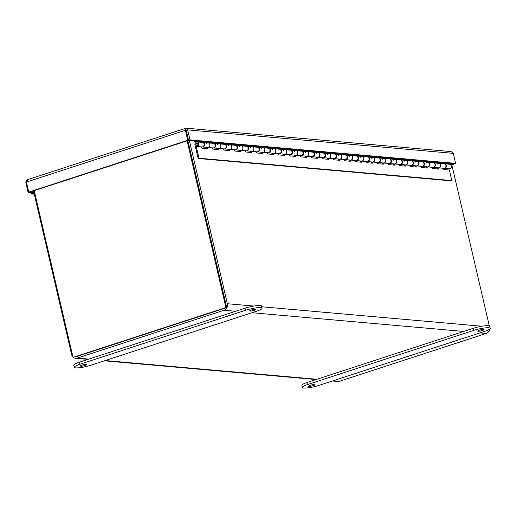 <?xml version="1.0" encoding="UTF-8"?>
<svg xmlns="http://www.w3.org/2000/svg" width="516" height="516" viewBox="0 0 516 516"><rect width="100%" height="100%" fill="white"/><g stroke="black" fill="none" stroke-linecap="round" stroke-linejoin="round"><path stroke-width="0.77" d="M187.108 140.829L225.911 307.562L73.02 357.388L226.724 307.633L187.85 140.584L225.924 304.195M73.42 357.42A5.283 4.631 -84.9 0 0 75.607 358.285A5.283 4.631 -84.9 0 0 77.252 358.098L224.06 310.258A5.283 4.631 -84.9 0 0 227.363 303.724L189.366 140.436M451.552 163.611L489.316 325.912M33.514 190.875L71.589 354.486A5.283 4.631 -84.9 0 0 72.924 356.982M489.626 329.182A5.283 4.631 95.1 0 1 486.246 333.433L339.438 381.272A5.283 4.631 95.1 0 1 337.793 381.459L332.433 380.989M75.755 356.595A3.586 3.141 -84.9 0 0 76.871 356.466L223.68 308.626M488.955 331.137L489.723 330.885L489.484 329.853M489.723 330.885L489.11 330.827M73.02 357.388L34.217 190.649M225.911 307.562L226.724 307.633M483.589 329.453A3.225 0.542 -13.1 0 1 483.995 329.614A3.225 0.542 -13.1 0 1 480.977 330.879A3.225 0.542 -13.1 0 1 477.713 331.078A3.225 0.542 -13.1 0 1 479.996 330.008A3.225 0.542 -13.1 0 1 483.589 329.453M314.431 384.581A3.225 0.542 -13.1 0 1 314.831 384.743A3.225 0.542 -13.1 0 1 311.812 386A3.225 0.542 -13.1 0 1 308.549 386.2A3.225 0.542 -13.1 0 1 310.832 385.13A3.225 0.542 -13.1 0 1 314.431 384.581M484.524 331.427L319.011 385.362A11.468 1.935 -13.1 0 1 302.344 387.477A11.468 1.935 -13.1 0 1 308.02 384.394L473.533 330.459A11.468 1.935 -13.1 0 1 490.2 328.344A11.468 1.935 -13.1 0 1 484.524 331.427M490.2 328.344L489.723 326.28A11.468 1.935 166.9 0 0 473.049 328.389L307.542 382.324A11.468 1.935 166.9 0 0 301.866 385.413L302.344 387.477M255.504 309.297A3.225 0.542 -13.1 0 1 255.91 309.458A3.225 0.542 -13.1 0 1 252.892 310.716A3.225 0.542 -13.1 0 1 249.628 310.916A3.225 0.542 -13.1 0 1 251.911 309.845A3.225 0.542 -13.1 0 1 255.504 309.297M86.346 364.419A3.225 0.542 -13.1 0 1 86.746 364.58A3.225 0.542 -13.1 0 1 83.727 365.838A3.225 0.542 -13.1 0 1 80.464 366.044A3.225 0.542 -13.1 0 1 82.747 364.967A3.225 0.542 -13.1 0 1 86.346 364.419M256.439 311.264L90.926 365.199A11.468 1.935 -13.1 0 1 74.259 367.315A11.468 1.935 -13.1 0 1 79.935 364.232L245.448 310.297A11.468 1.935 -13.1 0 1 262.115 308.181A11.468 1.935 -13.1 0 1 256.439 311.264M262.115 308.181L261.631 306.117A11.468 1.935 166.9 0 0 244.965 308.233L79.451 362.168A11.468 1.935 166.9 0 0 73.775 365.251L74.259 367.315M31.108 192.9L31.179 193.926L32.54 193.416L32.514 193.023M34.288 194.197L31.179 193.926M32.54 193.416L32.656 193.403A2.412 2.116 -84.9 0 0 33.469 193.107M26.916 180.02L25.8 182.619L28.128 192.636L34.011 192.997M185.895 129.98L185.405 128.258L185.386 130.277L186.199 130.348L185.786 129.884L186.218 130.348L188.527 140.365L29.58 192.158L33.908 192.552M29.573 192.165L28.128 192.636M451.784 164.617L454.145 163.843L188.546 140.358L189.991 139.894L187.656 129.877L187.018 128.587L186.083 128.168L27.367 179.71M29.58 192.158L28.767 192.087L26.432 182.077L27.645 179.665M26.432 182.077L185.386 130.277L187.714 140.294L28.767 192.087M186.083 128.161L451.165 151.594L453.261 153.355L187.656 129.877L186.218 130.348L188.546 140.358L187.714 140.294M453.261 153.355L455.596 163.372L189.991 139.894M451.855 164.927L455.596 163.372M26.51 182.393L25.8 182.619M450.971 180.832L198.15 158.483L198.963 158.219L451.784 180.568L450.971 180.832M198.15 158.483L194.977 144.828A2.296 2.012 95.1 0 1 197.125 141.913A2.296 2.012 95.1 0 1 196.719 146.48A2.296 2.012 95.1 0 1 196.203 146.357L198.963 158.219M198.054 143.829A1.335 1.167 95.1 0 1 196.802 145.525A1.335 1.167 95.1 0 1 197.041 142.868A1.335 1.167 95.1 0 1 198.054 143.829M451.784 180.568L449.326 169.996L443.663 169.493L443.379 168.287M438.052 167.816L438.336 169.022L432.672 168.526L432.389 167.313M427.061 166.842L427.338 168.055L421.682 167.552L421.398 166.339M416.064 165.868L416.348 167.081L410.684 166.584L410.407 165.372M405.073 164.901L405.357 166.107L399.694 165.61L399.416 164.398M394.082 163.927L394.366 165.139L388.703 164.636L388.419 163.424M383.091 162.953L383.375 164.165L377.712 163.669L377.428 162.456M372.101 161.985L372.378 163.198L366.721 162.695L366.437 161.482M361.103 161.011L361.387 162.224L355.724 161.721L355.447 160.515M350.112 160.037L350.396 161.25L344.733 160.753L344.456 159.541M339.122 159.07L339.405 160.282L333.742 159.779L333.459 158.567M328.131 158.096L328.415 159.309L322.752 158.805L322.468 157.599M317.14 157.128L317.417 158.335L311.761 157.838L311.477 156.625M306.143 156.155L306.427 157.367L300.764 156.864L300.486 155.651M295.152 155.181L295.436 156.393L289.773 155.89L289.495 154.684M284.161 154.213L284.445 155.419L278.782 154.923L278.498 153.71M273.17 153.239L273.448 154.452L267.791 153.949L267.507 152.736M262.18 152.265L262.457 153.478L256.8 152.981L256.517 151.769M251.182 151.298L251.466 152.51L245.803 152.007L245.526 150.795M240.192 150.324L240.475 151.536L234.812 151.033L234.535 149.821M229.201 149.35L229.485 150.562L223.821 150.066L223.538 148.853M218.21 148.382L218.487 149.595L212.831 149.092L212.547 147.879M207.219 147.408L207.496 148.621L201.84 148.118L201.556 146.912M206.4 143.693A2.296 2.012 95.1 0 1 209.915 145.344A2.296 2.012 95.1 0 1 207.2 147.331M206.606 148.544L206.323 147.331M196.719 146.48L202.053 146.95A2.296 2.012 -84.9 0 0 202.453 142.384L197.125 141.913M217.397 144.667A2.296 2.012 95.1 0 1 220.912 146.318A2.296 2.012 95.1 0 1 218.191 148.298M217.597 149.511L217.313 148.305M213.044 147.924A2.296 2.012 -84.9 0 0 213.45 143.351L208.116 142.88A2.296 2.012 -84.9 0 1 207.709 147.453L213.044 147.924M228.388 145.635A2.296 2.012 95.1 0 1 231.903 147.286A2.296 2.012 95.1 0 1 229.181 149.272M228.588 150.485L228.304 149.272M224.034 148.898A2.296 2.012 -84.9 0 0 224.441 144.325L219.107 143.854A2.296 2.012 -84.9 0 1 218.707 148.427L224.034 148.898M239.379 146.609A2.296 2.012 95.1 0 1 242.894 148.26A2.296 2.012 95.1 0 1 240.172 150.246M239.579 151.459L239.301 150.246M235.025 149.866A2.296 2.012 -84.9 0 0 235.431 145.299L230.097 144.828A2.296 2.012 -84.9 0 1 229.697 149.395L235.025 149.866M250.37 147.582A2.296 2.012 95.1 0 1 253.885 149.234A2.296 2.012 95.1 0 1 251.163 151.214M250.57 152.426L250.292 151.214M246.022 150.84A2.296 2.012 -84.9 0 0 246.422 146.267L241.095 145.796A2.296 2.012 -84.9 0 1 240.688 150.369L246.022 150.84M261.36 148.55A2.296 2.012 95.1 0 1 264.876 150.201A2.296 2.012 95.1 0 1 262.16 152.188M261.567 153.4L261.283 152.188M257.013 151.814A2.296 2.012 -84.9 0 0 257.413 147.241L252.085 146.77A2.296 2.012 -84.9 0 1 251.679 151.343L257.013 151.814M272.358 149.524A2.296 2.012 95.1 0 1 275.873 151.175A2.296 2.012 95.1 0 1 273.151 153.155M272.558 154.374L272.274 153.162M268.004 152.781A2.296 2.012 -84.9 0 0 268.41 148.215L263.076 147.744A2.296 2.012 -84.9 0 1 262.67 152.31L268.004 152.781M283.349 150.498A2.296 2.012 95.1 0 1 286.864 152.149A2.296 2.012 95.1 0 1 284.142 154.129M283.548 155.342L283.265 154.129M278.995 153.755A2.296 2.012 -84.9 0 0 279.401 149.182L274.067 148.711A2.296 2.012 -84.9 0 1 273.667 153.284L278.995 153.755M294.339 151.465A2.296 2.012 95.1 0 1 297.855 153.117A2.296 2.012 95.1 0 1 295.133 155.103M294.539 156.316L294.262 155.103M289.986 154.723A2.296 2.012 -84.9 0 0 290.392 150.156L285.058 149.685A2.296 2.012 -84.9 0 1 284.658 154.252L289.986 154.723M305.33 152.439A2.296 2.012 95.1 0 1 308.845 154.091A2.296 2.012 95.1 0 1 306.123 156.071M305.53 157.283L305.253 156.077M300.983 155.697A2.296 2.012 -84.9 0 0 301.383 151.13L296.055 150.659A2.296 2.012 -84.9 0 1 295.649 155.226L300.983 155.697M316.321 153.413A2.296 2.012 95.1 0 1 319.836 155.064A2.296 2.012 95.1 0 1 317.121 157.045M316.527 158.257L316.244 157.045M311.974 156.671A2.296 2.012 -84.9 0 0 312.374 152.097L307.046 151.627A2.296 2.012 -84.9 0 1 306.639 156.2L311.974 156.671M327.318 154.381A2.296 2.012 95.1 0 1 330.833 156.032A2.296 2.012 95.1 0 1 328.111 158.019M327.518 159.231L327.234 158.019M322.964 157.638A2.296 2.012 -84.9 0 0 323.371 153.071L318.037 152.601A2.296 2.012 -84.9 0 1 317.63 157.167L322.964 157.638M338.309 155.355A2.296 2.012 95.1 0 1 341.824 157.006A2.296 2.012 95.1 0 1 339.102 158.986M338.509 160.199L338.225 158.993M333.955 158.612A2.296 2.012 -84.9 0 0 334.362 154.039L329.027 153.568A2.296 2.012 -84.9 0 1 328.627 158.141L333.955 158.612M349.3 156.322A2.296 2.012 95.1 0 1 352.815 157.973A2.296 2.012 95.1 0 1 350.093 159.96M349.5 161.173L349.222 159.96M344.946 159.586A2.296 2.012 -84.9 0 0 345.352 155.013L340.018 154.542A2.296 2.012 -84.9 0 1 339.618 159.115L344.946 159.586M360.291 157.296A2.296 2.012 95.1 0 1 363.806 158.947A2.296 2.012 95.1 0 1 361.084 160.934M360.497 162.147L360.213 160.934M355.943 160.553A2.296 2.012 -84.9 0 0 356.343 155.987L351.015 155.516A2.296 2.012 -84.9 0 1 350.609 160.083L355.943 160.553M371.281 158.27A2.296 2.012 95.1 0 1 374.797 159.921A2.296 2.012 95.1 0 1 372.081 161.901M371.488 163.114L371.204 161.908M366.934 161.527A2.296 2.012 -84.9 0 0 367.334 156.954L362.006 156.483A2.296 2.012 -84.9 0 1 361.6 161.056L366.934 161.527M382.279 159.238A2.296 2.012 95.1 0 1 385.794 160.889A2.296 2.012 95.1 0 1 383.072 162.875M382.479 164.088L382.195 162.875M377.925 162.501A2.296 2.012 -84.9 0 0 378.331 157.928L372.997 157.457A2.296 2.012 -84.9 0 1 372.591 162.03L377.925 162.501M393.269 160.212A2.296 2.012 95.1 0 1 396.785 161.863A2.296 2.012 95.1 0 1 394.063 163.843M393.469 165.062L393.186 163.849M388.916 163.469A2.296 2.012 -84.9 0 0 389.322 158.902L383.988 158.431A2.296 2.012 -84.9 0 1 383.588 162.998L388.916 163.469M404.26 161.186A2.296 2.012 95.1 0 1 407.775 162.837A2.296 2.012 95.1 0 1 405.054 164.817M404.46 166.029L404.183 164.817M399.906 164.443A2.296 2.012 -84.9 0 0 400.313 159.87L394.985 159.399A2.296 2.012 -84.9 0 1 394.579 163.972L399.906 164.443M415.251 162.153A2.296 2.012 95.1 0 1 418.766 163.804A2.296 2.012 95.1 0 1 416.051 165.791M415.457 167.003L415.174 165.791M410.904 165.417A2.296 2.012 -84.9 0 0 411.304 160.844L405.976 160.373A2.296 2.012 -84.9 0 1 405.57 164.939L410.904 165.417M426.242 163.127A2.296 2.012 95.1 0 1 429.757 164.778A2.296 2.012 95.1 0 1 427.042 166.758M426.448 167.977L426.164 166.765M421.895 166.384A2.296 2.012 -84.9 0 0 422.294 161.818L416.967 161.347A2.296 2.012 -84.9 0 1 416.56 165.913L421.895 166.384M437.239 164.101A2.296 2.012 95.1 0 1 440.754 165.752A2.296 2.012 95.1 0 1 438.032 167.732M437.439 168.945L437.155 167.732M432.885 167.358A2.296 2.012 -84.9 0 0 433.292 162.785L427.958 162.314A2.296 2.012 -84.9 0 1 427.551 166.887L432.885 167.358M443.876 168.326A2.296 2.012 -84.9 0 0 444.282 163.759L438.948 163.288A2.296 2.012 -84.9 0 1 438.548 167.855L443.876 168.326M447.946 164.082L447.759 163.275M444.205 168.358L449.539 168.829A2.296 2.012 -84.9 0 0 449.946 164.256L444.611 163.785A2.296 2.012 95.1 0 1 444.205 168.358A2.296 2.012 95.1 0 1 444.044 168.339M194.945 140.926L195.074 141.481L200.788 142.235M206.123 142.706L211.786 143.209M217.113 143.68L222.777 144.177M228.104 144.648L233.767 145.151M239.101 145.622L244.758 146.125M250.092 146.596L255.749 147.092M261.083 147.563L266.746 148.066M272.074 148.537L277.737 149.034M283.065 149.511L288.728 150.008M294.062 150.479L299.719 150.982M305.053 151.452L310.709 151.949M316.044 152.42L321.707 152.923M327.034 153.394L332.697 153.897M338.025 154.368L343.688 154.864M349.022 155.335L354.679 155.838M360.013 156.309L365.67 156.812M371.004 157.283L376.667 157.78M381.995 158.251L387.658 158.754M392.986 159.225L398.649 159.728M403.983 160.199L409.639 160.695M414.974 161.166L420.63 161.669M425.964 162.14L431.628 162.637M436.955 163.114L442.618 163.611M441.96 163.553L442.56 163.359M433.453 162.811A2.296 2.012 95.1 0 1 435.42 165.281A2.296 2.012 95.1 0 1 433.053 167.365M430.97 162.579L431.57 162.385M422.462 161.837A2.296 2.012 95.1 0 1 424.429 164.307A2.296 2.012 95.1 0 1 422.056 166.391M419.979 161.611L420.572 161.418M411.471 160.863A2.296 2.012 95.1 0 1 413.439 163.333A2.296 2.012 95.1 0 1 411.065 165.423M408.988 160.637L409.581 160.444M400.481 159.895A2.296 2.012 95.1 0 1 402.441 162.366A2.296 2.012 95.1 0 1 400.074 164.449M397.991 159.67L398.591 159.47M389.483 158.922A2.296 2.012 95.1 0 1 391.45 161.392A2.296 2.012 95.1 0 1 389.083 163.475M387 158.696L387.6 158.502M378.492 157.954A2.296 2.012 95.1 0 1 380.46 160.418A2.296 2.012 95.1 0 1 378.093 162.508M376.009 157.722L376.609 157.528M367.502 156.98A2.296 2.012 95.1 0 1 369.469 159.45A2.296 2.012 95.1 0 1 367.095 161.534M365.018 156.754L365.612 156.554M356.511 156.006A2.296 2.012 95.1 0 1 358.478 158.476A2.296 2.012 95.1 0 1 356.105 160.56M354.021 155.78L354.621 155.587M345.514 155.039A2.296 2.012 95.1 0 1 347.481 157.503A2.296 2.012 95.1 0 1 345.114 159.592M343.03 154.806L343.63 154.613M334.523 154.065A2.296 2.012 95.1 0 1 336.49 156.535A2.296 2.012 95.1 0 1 334.123 158.618M332.04 153.839L332.639 153.645M323.532 153.091A2.296 2.012 95.1 0 1 325.499 155.561A2.296 2.012 95.1 0 1 323.132 157.644M321.049 152.865L321.642 152.672M312.541 152.123A2.296 2.012 95.1 0 1 314.508 154.587A2.296 2.012 95.1 0 1 312.135 156.677M310.058 151.891L310.651 151.698M301.55 151.149A2.296 2.012 95.1 0 1 303.518 153.62A2.296 2.012 95.1 0 1 301.144 155.703M299.061 150.924L299.661 150.73M290.553 150.175A2.296 2.012 95.1 0 1 292.52 152.646A2.296 2.012 95.1 0 1 290.153 154.736M288.07 149.95L288.67 149.756M279.562 149.208A2.296 2.012 95.1 0 1 281.53 151.678A2.296 2.012 95.1 0 1 279.162 153.762M277.079 148.976L277.679 148.782M268.572 148.234A2.296 2.012 95.1 0 1 270.539 150.704A2.296 2.012 95.1 0 1 268.172 152.788M266.088 148.008L266.682 147.815M257.581 147.26A2.296 2.012 95.1 0 1 259.548 149.73A2.296 2.012 95.1 0 1 257.174 151.82M255.097 147.034L255.691 146.841M246.59 146.292A2.296 2.012 95.1 0 1 248.557 148.763A2.296 2.012 95.1 0 1 246.184 150.846M244.1 146.067L244.7 145.867M235.593 145.319A2.296 2.012 95.1 0 1 237.56 147.789A2.296 2.012 95.1 0 1 235.193 149.872M233.109 145.093L233.709 144.899M224.602 144.351A2.296 2.012 95.1 0 1 226.569 146.815A2.296 2.012 95.1 0 1 224.202 148.905M222.119 144.119L222.719 143.925M213.611 143.377A2.296 2.012 95.1 0 1 215.578 145.847A2.296 2.012 95.1 0 1 213.211 147.931M211.128 143.151L211.721 142.951M196.564 141.952L194.255 141.745L194.048 140.849M202.62 142.403A2.296 2.012 95.1 0 1 204.588 144.873A2.296 2.012 95.1 0 1 202.214 146.957M194.255 141.745L195.074 141.481M200.137 142.177L200.73 141.984M197.892 143.88A1.148 1.006 95.1 0 1 196.822 145.338A1.148 1.006 95.1 0 1 197.022 143.055A1.148 1.006 95.1 0 1 197.892 143.88M77.252 358.098L88.804 359.117M105.161 360.561L316.895 379.279M333.246 380.724L339.438 381.272M227.363 303.724L253.833 306.065M261.786 306.768L481.918 326.228M486.246 333.433L480.054 332.885M463.697 331.44L251.969 312.722M235.612 311.277L224.06 310.258M473.533 330.459L473.049 328.389M308.02 384.394L307.542 382.324M245.448 310.297L244.965 308.233M79.935 364.232L79.451 362.168M34.133 193.532L32.656 193.403L32.624 193.036M75.607 358.285L87.997 359.381M104.348 360.826L316.082 379.544M202.382 146.983L207.709 147.453M202.782 142.41L208.116 142.88M213.372 147.957L218.707 148.427M213.779 143.383L219.107 143.854M224.363 148.924L229.697 149.395M224.77 144.357L230.097 144.828M235.354 149.898L240.688 150.369M235.76 145.325L241.095 145.796M246.351 150.865L251.679 151.343M246.751 146.299L252.085 146.77M257.342 151.839L262.67 152.31M257.748 147.273L263.076 147.744M268.333 152.813L273.667 153.284M268.739 148.24L274.067 148.711M279.324 153.781L284.658 154.252M279.73 149.214L285.058 149.685M290.315 154.755L295.649 155.226M290.721 150.182L296.055 150.659M301.312 155.729L306.639 156.2M301.712 151.156L307.046 151.627M312.303 156.696L317.63 157.167M312.709 152.13L318.037 152.601M323.293 157.67L328.627 158.141M323.7 153.097L329.027 153.568M334.284 158.644L339.618 159.115M334.69 154.071L340.018 154.542M345.281 159.612L350.609 160.083M345.681 155.045L351.015 155.516M356.272 160.586L361.6 161.056M356.672 156.013L362.006 156.483M367.263 161.553L372.591 162.03M367.669 156.987L372.997 157.457M378.254 162.527L383.588 162.998M378.66 157.96L383.988 158.431M389.245 163.501L394.579 163.972M389.651 158.928L394.985 159.399M400.242 164.469L405.57 164.939M400.642 159.902L405.976 160.373M411.233 165.442L416.56 165.913M411.633 160.876L416.967 161.347M422.223 166.416L427.551 166.887M422.63 161.843L427.958 162.314M433.214 167.384L438.548 167.855M433.621 162.817L438.948 163.288M197.622 143.106L197.022 143.055M197.415 145.389L196.822 145.338"/></g></svg>
